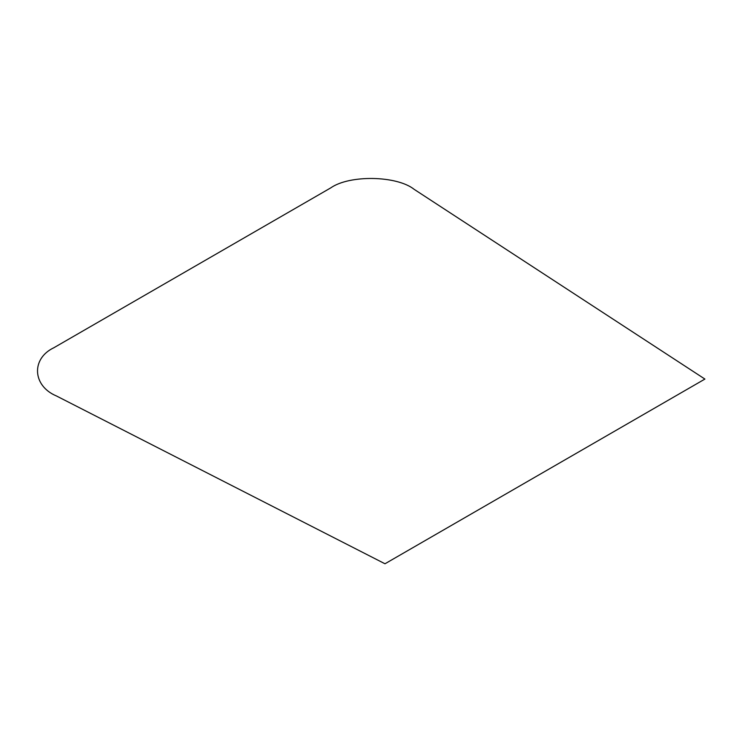 <?xml version="1.0" encoding="UTF-8"?>
<svg xmlns="http://www.w3.org/2000/svg" width="742" height="742" viewBox="0 0 742 742"><rect width="100%" height="100%" fill="white"/><g stroke="black" fill="none" stroke-linecap="round" stroke-linejoin="round"><path stroke-width="1.11" d="M384.987 563.772L704.9 379.069L414.212 189.377C396.896 175.52 349.454 174.685 330.7 187.911L53.869 347.738C30.969 358.562 32.416 385.951 56.42 395.95L384.987 563.772"/></g></svg>
